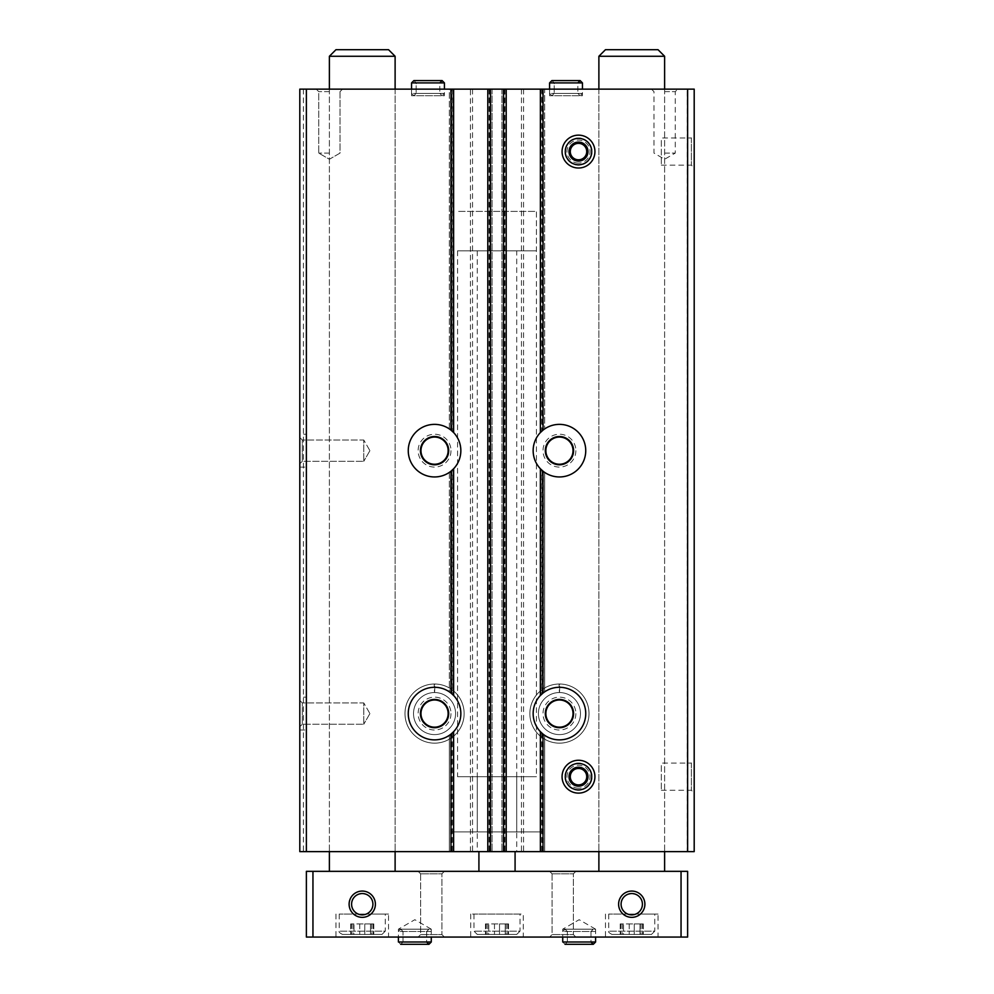 <?xml version="1.0" encoding="UTF-8"?>
<svg xmlns="http://www.w3.org/2000/svg" width="994" height="994" viewBox="0 0 994 994"><rect width="100%" height="100%" fill="white"/><g stroke="black" fill="none" stroke-linecap="round" stroke-linejoin="round"><path stroke-width="0.75" stroke-dasharray="4.97 3.73" d="M450.655 89.137L450.655 429.88A26.291 26.291 0 0 1 452.307 431.259L453.612 432.552L453.612 89.137L449.35 89.137L449.35 428.923L451.972 430.961A26.291 26.291 0 0 1 452.568 431.508M449.35 428.923L449.35 89.137L451.972 89.137L451.972 430.961M452.568 694.433A26.291 26.291 0 0 0 451.972 693.887L449.35 691.849L449.35 472.398L451.972 470.348A26.291 26.291 0 0 0 452.668 469.715M449.35 472.398L449.35 691.849M452.307 470.063L453.612 468.77L453.612 695.477L452.307 694.185A26.291 26.291 0 0 0 450.655 692.806L450.655 471.442A26.291 26.291 0 0 0 452.307 470.063L452.307 694.185M543.345 89.137L544.65 89.137L544.65 428.923L544.65 89.137L540.388 89.137L540.388 432.552L541.693 431.259A26.291 26.291 0 0 1 543.345 429.88L543.345 89.137L541.693 89.137L541.693 431.259M541.693 470.063L540.388 468.77L540.388 695.477L541.693 694.185A26.291 26.291 0 0 1 543.345 692.806L543.345 471.442A26.291 26.291 0 0 1 541.693 470.063L541.693 694.185M540.388 89.137L541.693 89.137M541.432 469.802A26.291 26.291 0 0 0 542.028 470.348L544.65 472.398L544.65 691.849L542.028 693.887A26.291 26.291 0 0 0 541.332 694.52M544.65 472.398L544.65 691.849M544.65 428.923L542.028 430.961A26.291 26.291 0 0 0 541.332 431.595M449.35 735.324L449.35 851.622L453.612 851.622L453.612 731.696L452.307 732.988A26.291 26.291 0 0 1 450.655 734.367L450.655 851.622L449.35 851.622L449.35 735.324L451.972 733.274A26.291 26.291 0 0 0 452.668 732.64M450.655 851.622L453.612 851.622M543.345 851.622L543.345 734.367A26.291 26.291 0 0 1 541.693 732.988L540.388 731.696L540.388 851.622L544.65 851.622L544.65 735.324L544.65 851.622L540.388 851.622M541.432 732.727A26.291 26.291 0 0 0 542.028 733.274L544.65 735.324M299.803 434.229L299.803 467.093L299.803 434.229L306.376 434.229L306.376 467.093L306.376 434.229M299.803 697.154L299.803 730.018L299.803 697.154L306.376 697.154L306.376 730.018L306.376 697.154M299.803 437.509L299.803 463.8L299.803 437.509L299.803 463.8L299.803 437.509L302.3 440.007L302.3 461.315L302.3 440.007L363.767 440.007L363.767 461.315L363.767 440.007L363.767 461.315L363.767 440.007L302.3 440.007L302.3 461.315L302.3 440.007L299.803 437.509M299.803 700.435L299.803 726.726L299.803 700.435L299.803 726.726L299.803 700.435L302.3 702.932L302.3 724.241L302.3 702.932L363.767 702.932L363.767 724.241L363.767 702.932L363.767 724.241L363.767 702.932L302.3 702.932L302.3 724.241L302.3 702.932L299.803 700.435M470.448 851.622L470.448 89.137L299.803 89.137L299.803 851.622L694.197 851.622L694.197 89.137L687.289 89.137L687.289 851.622M575.874 450.655A16.438 16.438 0 0 1 551.223 464.894A16.438 16.438 0 0 1 551.223 436.428A16.438 16.438 0 0 1 575.874 450.655M589.02 713.58A29.584 29.584 0 0 1 544.65 739.201A29.584 29.584 0 0 1 544.65 687.972A29.584 29.584 0 0 1 589.02 713.58A29.584 29.584 0 0 1 544.65 739.201A29.584 29.584 0 0 1 544.65 687.972A29.584 29.584 0 0 1 589.02 713.58M470.448 89.137L687.289 89.137M523.552 89.137L523.552 851.622M450.99 450.655A16.438 16.438 0 0 1 426.339 464.894A16.438 16.438 0 0 1 426.339 436.428A16.438 16.438 0 0 1 450.99 450.655M464.136 713.58A29.584 29.584 0 0 1 419.766 739.201A29.584 29.584 0 0 1 419.766 687.972A29.584 29.584 0 0 1 464.136 713.58A29.584 29.584 0 0 1 419.766 739.201A29.584 29.584 0 0 1 419.766 687.972A29.584 29.584 0 0 1 464.136 713.58M303.418 89.137L303.418 851.622M694.197 135.147L694.197 168.011L694.197 135.147L691.352 137.992L691.352 165.166L691.352 137.992L661.333 137.992L661.333 165.166L661.333 137.992M694.197 760.248L694.197 793.113L694.197 760.248L691.352 763.094L691.352 790.267L691.352 763.094L661.333 763.094L661.333 790.267L661.333 763.094M577.849 82.9L554.192 82.9L551.881 80.589L554.192 82.9L554.192 93.411L554.192 82.9L577.849 82.9L577.849 93.411L554.192 93.411L577.849 93.411L580.148 95.71L551.881 95.71L554.192 93.411L551.881 95.71L580.148 95.71L582.447 93.411L549.583 93.411L551.881 95.71L549.583 93.411L582.447 93.411L582.447 89.137L549.583 89.137L582.447 89.137L582.447 95.71L549.583 95.71L582.447 95.71M439.82 82.9L416.151 82.9L413.852 80.589L416.151 82.9L416.151 93.411L416.151 82.9L439.82 82.9L439.82 93.411L416.151 93.411L439.82 93.411L442.119 95.71L413.852 95.71L416.151 93.411L413.852 95.71L442.119 95.71L444.417 93.411L411.553 93.411L413.852 95.71L411.553 93.411L444.417 93.411L444.417 89.137L411.553 89.137L444.417 89.137L444.417 95.71L411.553 95.71L444.417 95.71M664.613 89.137L598.885 89.137L664.613 89.137L664.613 851.622L598.885 851.622L664.613 851.622L664.613 89.137M329.387 89.137L395.115 89.137L329.387 89.137L329.387 851.622L395.115 851.622L329.387 851.622L329.387 89.137M490.75 89.137L487.793 89.137L490.75 89.137L490.75 851.622L487.793 851.622L490.75 851.622M453.612 89.137L451.972 89.137M504.554 89.137L501.933 89.137L506.207 89.137L504.554 89.137L504.554 851.622L506.207 851.622L501.933 851.622L504.554 851.622M543.01 851.622L450.99 851.622L543.01 851.622L543.01 831.903L450.99 831.903L543.01 831.903M472.535 89.137L472.535 851.622M521.465 89.137L521.465 851.622M501.933 89.137L501.933 851.622L501.933 89.137M506.207 89.137L506.207 851.622M487.793 89.137L487.793 851.622M492.067 89.137L492.067 851.622L492.067 89.137M395.115 89.137L395.115 851.622L395.115 89.137M564.915 776.687A13.581 13.581 0 0 0 585.304 788.453A13.581 13.581 0 0 0 585.304 764.92A13.581 13.581 0 0 0 564.915 776.687A13.581 13.581 0 0 0 585.304 788.453A13.581 13.581 0 0 0 585.304 764.92A13.581 13.581 0 0 0 564.915 776.687M564.915 151.585A13.581 13.581 0 0 0 585.304 163.351A13.581 13.581 0 0 0 585.304 139.819A13.581 13.581 0 0 0 564.915 151.585A13.581 13.581 0 0 0 585.304 163.351A13.581 13.581 0 0 0 585.304 139.819A13.581 13.581 0 0 0 564.915 151.585M585.739 713.58A26.291 26.291 0 0 1 546.302 736.355A26.291 26.291 0 0 1 546.302 690.818A26.291 26.291 0 0 1 585.739 713.58M573.575 713.58A14.127 14.127 0 0 1 552.378 725.819A14.127 14.127 0 0 1 552.378 701.342A14.127 14.127 0 0 1 573.575 713.58M575.874 713.58A16.438 16.438 0 0 1 551.223 727.819A16.438 16.438 0 0 1 551.223 699.354A16.438 16.438 0 0 1 575.874 713.58M573.029 713.58A13.581 13.581 0 0 1 552.652 725.347A13.581 13.581 0 0 1 552.652 701.814A13.581 13.581 0 0 1 573.029 713.58M460.843 713.58A26.291 26.291 0 0 1 421.406 736.355A26.291 26.291 0 0 1 421.406 690.818A26.291 26.291 0 0 1 460.843 713.58M448.692 713.58A14.127 14.127 0 0 1 427.495 725.819A14.127 14.127 0 0 1 427.495 701.342A14.127 14.127 0 0 1 448.692 713.58M450.99 713.58A16.438 16.438 0 0 1 426.339 727.819A16.438 16.438 0 0 1 426.339 699.354A16.438 16.438 0 0 1 450.99 713.58M448.145 713.58A13.581 13.581 0 0 1 427.768 725.347A13.581 13.581 0 0 1 427.768 701.814A13.581 13.581 0 0 1 448.145 713.58M585.739 450.655A26.291 26.291 0 0 1 546.302 473.43A26.291 26.291 0 0 1 546.302 427.892A26.291 26.291 0 0 1 585.739 450.655M573.575 450.655A14.127 14.127 0 0 1 552.378 462.893A14.127 14.127 0 0 1 552.378 438.416A14.127 14.127 0 0 1 573.575 450.655M573.029 450.655A13.581 13.581 0 0 1 552.652 462.421A13.581 13.581 0 0 1 552.652 438.888A13.581 13.581 0 0 1 573.029 450.655M460.843 450.655A26.291 26.291 0 0 1 421.406 473.43A26.291 26.291 0 0 1 421.406 427.892A26.291 26.291 0 0 1 460.843 450.655M448.692 450.655A14.127 14.127 0 0 1 427.495 462.893A14.127 14.127 0 0 1 427.495 438.416A14.127 14.127 0 0 1 448.692 450.655M448.145 450.655A13.581 13.581 0 0 1 427.768 462.421A13.581 13.581 0 0 1 427.768 438.888A13.581 13.581 0 0 1 448.145 450.655M369.917 713.58L363.767 724.241L369.917 713.58L363.767 702.932L369.917 713.58M369.917 450.655L363.767 461.315L369.917 450.655L363.767 440.007L369.917 450.655M329.387 91.634L318.726 91.634L329.387 91.634M329.387 153.101L318.726 153.101L329.387 153.101M664.613 91.634L675.274 91.634L664.613 91.634M664.613 153.101L675.274 153.101L664.613 153.101M536.437 250.836L457.563 250.836L536.437 250.836L536.437 211.399L457.563 211.399L536.437 211.399L457.563 211.399L536.437 211.399L536.437 776.687L457.563 776.687L536.437 776.687M516.718 776.687L477.282 776.687L516.718 776.687L516.718 831.903L477.282 831.903L516.718 831.903M388.542 937.069L335.96 937.069L388.542 937.069L388.542 914.058L358.25 914.058M658.04 937.069L605.458 937.069L658.04 937.069L658.04 914.058L627.748 914.058M523.291 937.069L470.709 937.069L523.291 937.069L523.291 914.058L470.709 914.058L523.291 914.058M426.662 942.001L403.005 942.001L400.706 944.3L398.408 942.001L400.706 944.3L403.005 942.001L403.005 931.477L403.005 942.001L426.662 942.001L426.662 931.477L403.005 931.477L426.662 931.477L428.973 929.179L400.706 929.179L403.005 931.477L400.706 929.179L428.973 929.179L431.272 931.477L398.408 931.477L400.706 929.179L398.408 931.477L431.272 931.477L431.272 937.069L398.408 937.069L431.272 937.069L431.272 929.179L398.408 929.179L431.272 929.179L414.833 919.698L398.408 929.179L398.408 937.069M590.995 942.001L567.338 942.001L565.027 944.3L562.728 942.001L565.027 944.3L567.338 942.001L567.338 931.477L567.338 942.001L590.995 942.001L590.995 931.477L567.338 931.477L590.995 931.477L593.294 929.179L565.027 929.179L567.338 931.477L565.027 929.179L593.294 929.179L595.592 931.477L562.728 931.477L565.027 929.179L562.728 931.477L595.592 931.477L595.592 937.069L562.728 937.069L595.592 937.069L595.592 929.179L562.728 929.179L595.592 929.179L579.167 919.698L562.728 929.179L562.728 937.069M444.417 937.069L418.126 937.069L444.417 937.069L418.126 937.069L444.417 937.069L441.92 934.584L420.611 934.584L441.92 934.584L420.611 934.584L441.92 934.584L444.417 937.069M575.874 937.069L549.583 937.069L575.874 937.069L549.583 937.069L575.874 937.069L573.389 934.584L552.08 934.584L573.389 934.584L552.08 934.584L573.389 934.584L575.874 937.069M312.948 937.069L312.948 871.34L306.376 871.34L306.376 937.069L687.624 937.069L687.624 871.34L681.052 871.34L681.052 937.069M642.41 904.205C643.043 917.947 620.455 917.934 621.088 904.205C620.455 890.475 643.043 890.462 642.41 904.205M372.912 904.205C373.545 917.947 350.957 917.934 351.59 904.205C350.957 890.475 373.545 890.462 372.912 904.205M312.948 871.34L681.052 871.34M664.613 871.34L598.885 871.34L664.613 871.34M395.115 871.34L329.387 871.34L395.115 871.34M478.922 871.34L515.078 871.34L478.922 871.34L478.922 851.622L477.282 851.622L478.922 851.622M575.874 871.34L549.583 871.34L575.874 871.34L549.583 871.34L575.874 871.34L573.389 873.825L552.08 873.825L573.389 873.825L573.389 934.584L573.389 873.825L552.08 873.825L573.389 873.825L575.874 871.34M444.417 871.34L418.126 871.34L444.417 871.34L418.126 871.34L444.417 871.34L441.92 873.825L420.611 873.825L441.92 873.825L441.92 934.584L441.92 873.825L420.611 873.825L441.92 873.825L444.417 871.34M516.718 250.836L477.282 250.836L516.718 250.836L516.718 851.622L515.078 851.622L516.718 851.622M515.078 851.622L515.078 871.34M329.387 56.273L395.115 56.273M335.96 49.7L388.542 49.7M598.885 56.273L664.613 56.273M605.458 49.7L658.04 49.7M516.718 934.435L477.282 934.435L516.718 934.435L520.011 931.154L473.989 931.154L520.011 931.154L520.011 914.058L473.989 914.058L520.011 914.058M488.775 934.435L499.522 934.435L488.775 934.435L488.775 923.923L494.478 923.923L485.445 923.923L488.775 923.923L488.775 934.435M499.522 934.435L508.555 934.435L499.522 934.435L499.522 923.923L505.225 923.923L494.478 923.923L499.522 923.923L499.522 934.435M507.748 934.435L506.319 934.435L507.748 934.435L507.748 923.923L506.319 923.923L508.555 923.923L507.748 923.923L507.748 934.435M486.252 934.435L487.681 934.435L486.252 934.435L486.252 923.923L487.681 923.923L485.445 923.923L486.252 923.923L486.252 934.435M505.225 923.923L508.555 923.923L505.225 923.923L505.225 934.435L505.225 923.923M651.468 934.435L612.031 934.435L651.468 934.435L654.76 931.154L608.738 931.154L654.76 931.154L654.76 914.058L608.738 914.058L654.76 914.058M623.524 934.435L634.271 934.435L623.524 934.435L623.524 923.923L629.227 923.923L620.194 923.923L623.524 923.923L623.524 934.435M634.271 934.435L643.304 934.435L634.271 934.435L634.271 923.923L639.974 923.923L629.227 923.923L634.271 923.923L634.271 934.435M642.497 934.435L641.068 934.435L642.497 934.435L642.497 923.923L641.068 923.923L643.304 923.923L642.497 923.923L642.497 934.435M621.001 934.435L622.43 934.435L621.001 934.435L621.001 923.923L622.43 923.923L620.194 923.923L621.001 923.923L621.001 934.435M627.711 914.058L658.04 914.058M381.969 934.435L342.532 934.435L381.969 934.435L385.262 931.154L339.24 931.154L385.262 931.154L385.262 914.058L339.24 914.058L385.262 914.058M354.026 934.435L364.773 934.435L354.026 934.435L354.026 923.923L359.729 923.923L350.696 923.923L354.026 923.923L354.026 934.435M364.773 934.435L373.806 934.435L364.773 934.435L364.773 923.923L370.476 923.923L359.729 923.923L364.773 923.923L364.773 934.435M372.998 934.435L371.57 934.435L372.998 934.435L372.998 923.923L371.57 923.923L373.806 923.923L372.998 923.923L372.998 934.435M351.503 934.435L352.932 934.435L351.503 934.435L351.503 923.923L352.932 923.923L350.696 923.923L351.503 923.923L351.503 934.435M358.213 914.058L388.542 914.058M639.974 923.923L643.304 923.923L639.974 923.923L639.974 934.435L639.974 923.923M370.476 923.923L373.806 923.923L370.476 923.923L370.476 934.435L370.476 923.923M578.508 793.113A16.438 16.438 0 0 1 564.281 768.474A16.438 16.438 0 0 1 592.735 768.474A16.438 16.438 0 0 1 578.508 793.113A16.438 16.438 0 0 1 564.281 768.474A16.438 16.438 0 0 1 592.735 768.474A16.438 16.438 0 0 1 578.508 793.113M578.508 788.192A11.506 11.506 0 0 1 568.543 770.934A11.506 11.506 0 0 1 588.473 770.934A11.506 11.506 0 0 1 578.508 788.192M578.508 168.011A16.438 16.438 0 0 1 564.281 143.372A16.438 16.438 0 0 1 592.735 143.372A16.438 16.438 0 0 1 578.508 168.011A16.438 16.438 0 0 1 564.281 143.372A16.438 16.438 0 0 1 592.735 143.372A16.438 16.438 0 0 1 578.508 168.011M578.508 163.091A11.506 11.506 0 0 1 568.543 145.832A11.506 11.506 0 0 1 588.473 145.832A11.506 11.506 0 0 1 578.508 163.091M559.808 684.009A29.584 29.584 0 0 1 584.994 728.478A29.584 29.584 0 0 1 533.89 728.478A29.584 29.584 0 0 1 559.075 684.009L559.373 692.545L559.075 684.009A29.584 29.584 0 0 0 533.89 728.478A29.584 29.584 0 0 0 584.994 728.478A29.584 29.584 0 0 0 559.808 684.009L559.51 692.545A21.036 21.036 0 0 1 577.651 724.117A21.036 21.036 0 0 1 541.245 724.117A21.036 21.036 0 0 1 559.373 692.545A21.036 21.036 0 0 0 541.245 724.117A21.036 21.036 0 0 0 577.651 724.117A21.036 21.036 0 0 0 559.51 692.545L559.808 684.009A29.584 29.584 0 0 1 584.994 728.478A29.584 29.584 0 0 1 533.89 728.478A29.584 29.584 0 0 1 559.075 684.009A29.584 29.584 0 0 0 533.89 728.478A29.584 29.584 0 0 0 584.994 728.478A29.584 29.584 0 0 0 559.808 684.009M434.925 684.009A29.584 29.584 0 0 1 460.11 728.478A29.584 29.584 0 0 1 409.006 728.478A29.584 29.584 0 0 1 434.192 684.009L434.49 692.545L434.192 684.009A29.584 29.584 0 0 0 409.006 728.478A29.584 29.584 0 0 0 460.11 728.478A29.584 29.584 0 0 0 434.925 684.009L434.626 692.545A21.036 21.036 0 0 1 452.755 724.117A21.036 21.036 0 0 1 416.349 724.117A21.036 21.036 0 0 1 434.49 692.545A21.036 21.036 0 0 0 416.349 724.117A21.036 21.036 0 0 0 452.755 724.117A21.036 21.036 0 0 0 434.626 692.545L434.925 684.009A29.584 29.584 0 0 1 460.11 728.478A29.584 29.584 0 0 1 409.006 728.478A29.584 29.584 0 0 1 434.192 684.009A29.584 29.584 0 0 0 409.006 728.478A29.584 29.584 0 0 0 460.11 728.478A29.584 29.584 0 0 0 434.925 684.009M411.553 93.411L411.553 89.137L411.553 93.411M413.852 80.589L411.553 82.9L444.417 82.9M549.583 93.411L549.583 89.137L549.583 93.411M551.881 80.589L549.583 82.9L582.447 82.9M451.972 470.348L451.972 693.887M452.307 89.137L452.307 431.259M542.028 89.137L542.028 430.961M542.028 470.348L542.028 693.887M451.972 733.274L451.972 851.622M452.307 732.988L452.307 851.622M541.693 732.988L541.693 851.622M542.028 733.274L542.028 851.622M503.25 89.137L503.25 851.622M504.89 89.137L504.89 851.622M489.11 89.137L489.11 851.622M489.446 89.137L489.446 851.622M494.478 923.923L494.478 934.435L494.478 923.923M629.227 923.923L629.227 934.435L629.227 923.923M359.729 923.923L359.729 934.435L359.729 923.923M562.728 942.001L595.592 942.001M398.408 942.001L431.272 942.001M559.51 692.545A21.036 21.036 0 0 1 577.651 724.117A21.036 21.036 0 0 1 541.245 724.117A21.036 21.036 0 0 1 559.373 692.545M434.626 692.545A21.036 21.036 0 0 1 452.755 724.117A21.036 21.036 0 0 1 416.349 724.117A21.036 21.036 0 0 1 434.49 692.545M598.885 89.137L598.885 851.622L598.885 89.137M661.333 790.267L691.352 790.267L694.197 793.113M661.333 165.166L691.352 165.166L694.197 168.011M302.3 724.241L299.803 726.726L302.3 724.241L363.767 724.241L302.3 724.241M302.3 461.315L299.803 463.8L302.3 461.315L363.767 461.315L302.3 461.315M340.035 91.634L342.532 89.137L340.035 91.634L340.035 153.101L329.387 159.251L318.726 153.101L318.726 91.634L316.241 89.137L318.726 91.634L318.726 153.101L329.387 159.251L340.035 153.101L340.035 91.634M651.468 89.137L653.965 91.634L653.965 153.101L664.613 159.251L675.274 153.101L675.274 91.634L677.759 89.137M411.553 95.71L411.553 89.137M549.583 95.71L549.583 89.137M457.563 250.836L457.563 776.687M477.282 776.687L477.282 831.903M450.99 831.903L450.99 851.622M299.803 730.018L306.376 730.018M299.803 467.093L306.376 467.093M552.08 873.825L549.583 871.34L552.08 873.825L552.08 934.584L549.583 937.069L552.08 934.584L552.08 873.825M420.611 873.825L418.126 871.34L420.611 873.825L420.611 934.584L418.126 937.069L420.611 934.584L420.611 873.825M477.282 250.836L477.282 851.622M473.989 914.058L473.989 931.154L477.282 934.435M470.709 914.058L470.709 937.069M485.445 923.923L485.445 934.435L485.445 923.923M508.555 923.923L508.555 934.435L508.555 923.923M506.319 923.923L506.319 934.435M487.681 923.923L487.681 934.435M608.738 914.058L608.738 931.154C608.03 931.838 609.123 932.944 612.031 934.435M605.458 914.058L605.458 937.069M339.24 914.058L339.24 931.154C338.532 931.838 339.625 932.944 342.532 934.435M335.96 914.058L335.96 937.069M620.194 923.923L620.194 934.435L620.194 923.923M643.304 923.923L643.304 934.435L643.304 923.923M641.068 923.923L641.068 934.435M622.43 923.923L622.43 934.435M350.696 923.923L350.696 934.435L350.696 923.923M373.806 923.923L373.806 934.435L373.806 923.923M371.57 923.923L371.57 934.435M352.932 923.923L352.932 934.435M565.027 944.3L593.294 944.3M400.706 944.3L428.973 944.3"/><path stroke-width="1.49" d="M449.35 428.923L450.655 429.88M449.35 691.849L450.655 692.806M450.655 471.442L449.35 472.398M687.624 89.137L687.624 851.622L694.197 851.622L694.197 89.137L450.99 89.137L450.99 430.141A26.291 26.291 0 0 0 415.293 432.763A26.291 26.291 0 0 0 415.293 468.559A26.291 26.291 0 0 0 450.99 471.181L453.612 468.77L453.612 695.477L450.99 693.054A26.291 26.291 0 0 0 415.293 695.688A26.291 26.291 0 0 0 415.293 731.485A26.291 26.291 0 0 0 450.99 734.106L450.99 851.622L299.803 851.622L299.803 89.137L306.376 89.137L306.376 851.622M453.612 89.137L453.612 432.552L450.99 430.141M540.388 89.137L540.388 432.552L543.01 430.141A26.291 26.291 0 0 1 585.739 450.655A26.291 26.291 0 0 1 543.01 471.181L540.388 468.77L540.388 695.477L543.01 693.054A26.291 26.291 0 0 1 585.739 713.58A26.291 26.291 0 0 1 543.01 734.106L540.388 731.696L540.388 851.622L450.99 851.622M543.345 429.88L544.65 428.923M543.345 692.806L544.65 691.849M544.65 472.398L543.345 471.442M450.655 734.367L449.35 735.324M450.99 734.106L453.612 731.696L453.612 851.622M687.624 851.622L540.388 851.622M544.65 735.324L543.345 734.367M450.99 89.137L306.376 89.137M562.07 151.585A16.438 16.438 0 0 0 586.721 165.812A16.438 16.438 0 0 0 586.721 137.346A16.438 16.438 0 0 0 562.07 151.585M562.07 776.687A16.438 16.438 0 0 0 586.721 790.913A16.438 16.438 0 0 0 586.721 762.46A16.438 16.438 0 0 0 562.07 776.687M541.332 431.595A26.291 26.291 0 0 0 541.432 469.802M541.332 694.52A26.291 26.291 0 0 0 541.432 732.727M506.207 89.137L506.207 851.622M487.793 89.137L487.793 851.622M452.668 469.715A26.291 26.291 0 0 0 452.568 431.508M452.668 732.64A26.291 26.291 0 0 0 452.568 694.433M573.575 713.58A14.127 14.127 0 0 1 552.378 725.819A14.127 14.127 0 0 1 552.378 701.342A14.127 14.127 0 0 1 573.575 713.58M573.029 713.58A13.581 13.581 0 0 1 552.652 725.347A13.581 13.581 0 0 1 552.652 701.814A13.581 13.581 0 0 1 573.029 713.58M448.692 713.58A14.127 14.127 0 0 1 427.495 725.819A14.127 14.127 0 0 1 427.495 701.342A14.127 14.127 0 0 1 448.692 713.58M448.145 713.58A13.581 13.581 0 0 1 427.768 725.347A13.581 13.581 0 0 1 427.768 701.814A13.581 13.581 0 0 1 448.145 713.58M573.575 450.655A14.127 14.127 0 0 1 552.378 462.893A14.127 14.127 0 0 1 552.378 438.416A14.127 14.127 0 0 1 573.575 450.655M573.029 450.655A13.581 13.581 0 0 1 552.652 462.421A13.581 13.581 0 0 1 552.652 438.888A13.581 13.581 0 0 1 573.029 450.655M448.692 450.655A14.127 14.127 0 0 1 427.495 462.893A14.127 14.127 0 0 1 427.495 438.416A14.127 14.127 0 0 1 448.692 450.655M448.145 450.655A13.581 13.581 0 0 1 427.768 462.421A13.581 13.581 0 0 1 427.768 438.888A13.581 13.581 0 0 1 448.145 450.655M681.052 937.069L681.052 871.34L687.624 871.34L687.624 937.069L306.376 937.069L306.376 871.34L312.948 871.34L312.948 937.069M642.41 904.205A10.661 10.661 0 0 1 626.419 913.436A10.661 10.661 0 0 1 626.419 894.973A10.661 10.661 0 0 1 642.41 904.205M372.912 904.205A10.661 10.661 0 0 1 356.921 913.436A10.661 10.661 0 0 1 356.921 894.973A10.661 10.661 0 0 1 372.912 904.205M375.397 904.205A13.146 13.146 0 0 1 355.678 915.586A13.146 13.146 0 0 1 355.678 892.823A13.146 13.146 0 0 1 375.397 904.205M644.895 904.205A13.146 13.146 0 0 1 625.176 915.586A13.146 13.146 0 0 1 625.176 892.823A13.146 13.146 0 0 1 644.895 904.205M681.052 871.34L312.948 871.34M478.922 851.622L478.922 871.34M515.078 851.622L515.078 871.34M395.115 56.273L329.387 56.273L335.96 49.7L388.542 49.7L395.115 56.273L395.115 89.137M395.115 851.622L395.115 871.34M664.613 56.273L598.885 56.273L605.458 49.7L658.04 49.7L664.613 56.273L664.613 89.137M664.613 851.622L664.613 871.34M562.728 937.069L562.728 942.001L562.728 937.069M398.408 937.069L398.408 942.001L398.408 937.069M587.988 776.687A9.493 9.493 0 0 1 583.254 784.9L587.988 776.687L583.254 768.474A9.493 9.493 0 0 1 587.988 776.687L583.254 784.9A9.493 9.493 0 0 1 573.762 784.9L583.254 784.9L573.762 784.9A9.493 9.493 0 0 1 569.015 776.687L573.762 784.9L569.015 776.687A9.493 9.493 0 0 1 583.254 768.474L573.762 768.474L569.015 776.687L573.762 768.474L583.254 768.474L587.988 776.687M578.508 789.895A13.208 13.208 0 0 1 567.065 770.077A13.208 13.208 0 0 1 589.951 770.077A13.208 13.208 0 0 1 578.508 789.895M578.508 784.9A8.213 8.213 0 0 1 571.388 772.574A8.213 8.213 0 0 1 586.721 776.687A8.213 8.213 0 0 1 578.508 784.9M587.988 151.585A9.493 9.493 0 0 1 583.254 159.798L587.988 151.585L583.254 143.372A9.493 9.493 0 0 1 587.988 151.585L583.254 159.798A9.493 9.493 0 0 1 573.762 159.798L583.254 159.798L573.762 159.798A9.493 9.493 0 0 1 569.015 151.585L573.762 159.798L569.015 151.585A9.493 9.493 0 0 1 583.254 143.372L573.762 143.372L569.015 151.585L573.762 143.372L583.254 143.372L587.988 151.585M578.508 164.793A13.208 13.208 0 0 1 567.065 144.975A13.208 13.208 0 0 1 589.951 144.975A13.208 13.208 0 0 1 578.508 164.793M578.508 159.798A8.213 8.213 0 0 1 571.388 147.472A8.213 8.213 0 0 1 586.721 151.585A8.213 8.213 0 0 1 578.508 159.798M411.553 89.137L411.553 82.9L413.852 80.589L442.119 80.589L444.417 82.9L411.553 82.9L411.553 89.137M549.583 89.137L549.583 82.9L551.881 80.589L580.148 80.589L582.447 82.9L549.583 82.9L549.583 89.137M450.99 471.181L450.99 693.054M543.01 89.137L543.01 430.141M543.01 471.181L543.01 693.054M543.01 734.106L543.01 851.622M490.427 89.137L490.427 851.622M503.573 89.137L503.573 851.622M595.592 937.069L595.592 942.001L562.728 942.001M431.272 937.069L431.272 942.001L398.408 942.001M329.387 56.273L329.387 89.137M329.387 851.622L329.387 871.34M598.885 56.273L598.885 89.137M598.885 851.622L598.885 871.34M595.592 942.001L593.294 944.3L565.027 944.3M590.995 942.001L593.294 944.3M431.272 942.001L428.973 944.3L400.706 944.3M426.662 942.001L428.973 944.3M444.417 89.137L444.417 82.9M439.82 82.9L442.119 80.589L413.852 80.589M582.447 89.137L582.447 82.9M577.849 82.9L580.148 80.589L551.881 80.589"/></g></svg>
